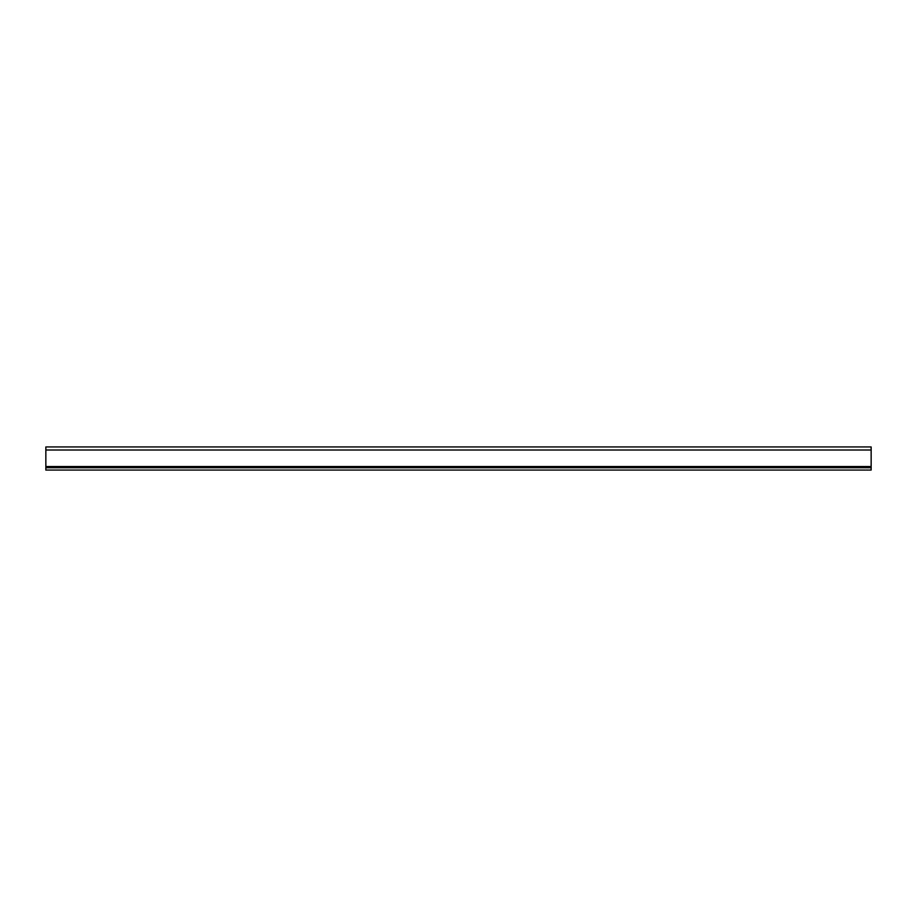 <?xml version="1.0" encoding="UTF-8"?>
<svg xmlns="http://www.w3.org/2000/svg" width="917" height="917" viewBox="0 0 917 917"><rect width="100%" height="100%" fill="white"/><g stroke="black" fill="none" stroke-linecap="round" stroke-linejoin="round"><path stroke-width="1.38" d="M45.85 466.524L45.85 470.066L871.15 470.066L871.15 446.934L45.85 446.934L45.85 466.524L871.15 466.524M45.85 467.75L871.15 467.75M45.85 450.018L871.15 450.018"/></g></svg>
